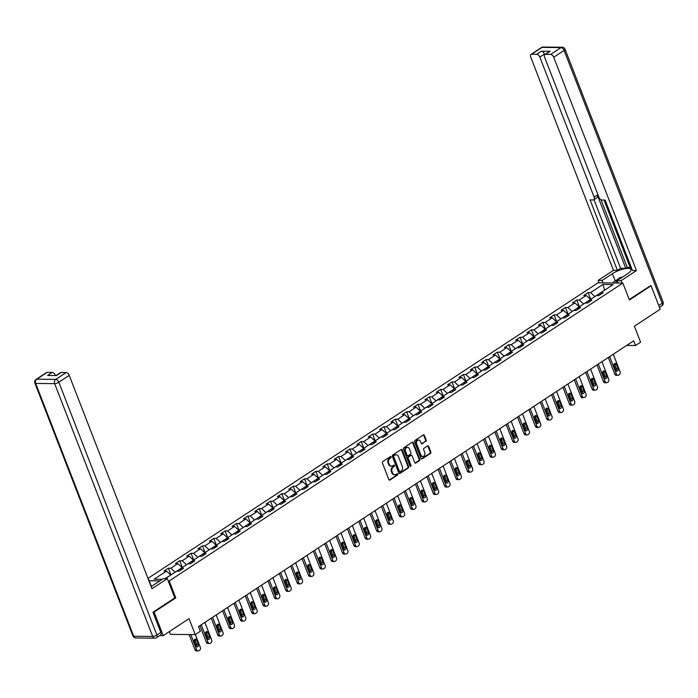 <?xml version="1.0" encoding="UTF-8"?>
<svg xmlns="http://www.w3.org/2000/svg" width="698" height="698" viewBox="0 0 698 698"><rect width="100%" height="100%" fill="white"/><g stroke="black" fill="none" stroke-linecap="round" stroke-linejoin="round"><path stroke-width="1.05" d="M391.098 456.92A0.724 0.558 90.6 0 0 390.348 456.605L382.757 461.587A1.038 0.803 90.6 0 0 382.408 462.975L388.847 479.578A1.038 0.803 90.6 0 0 389.92 480.032L397.502 475.059A0.724 0.558 90.6 0 0 396.996 473.768L396.019 474.404A3.316 2.556 90.6 0 1 394.841 474.771A3.316 2.556 90.6 0 1 392.59 472.956L392.049 471.569A3.316 2.556 90.6 0 1 393.192 467.119L394.169 466.473A0.724 0.558 90.6 0 0 393.672 465.182L392.695 465.828A3.316 2.556 90.6 0 1 391.508 466.185A3.316 2.556 90.6 0 1 389.266 464.379L388.725 462.992A3.316 2.556 90.6 0 1 389.868 458.542L390.845 457.897A0.724 0.558 90.6 0 0 391.098 456.92M391.177 466.159A3.316 2.556 90.6 0 1 390.845 466.185A3.316 2.556 90.6 0 1 388.594 464.371L388.053 462.983A3.316 2.556 90.6 0 1 389.196 458.534L390.173 457.888A0.724 0.558 90.6 0 0 390.261 456.666M389.214 480.05A1.038 0.803 90.6 0 0 389.248 480.032L396.83 475.05A0.724 0.558 90.6 0 0 396.918 473.82M394.501 474.736A3.316 2.556 90.6 0 1 394.169 474.762A3.316 2.556 90.6 0 1 391.918 472.947L391.386 471.569A3.316 2.556 90.6 0 1 392.52 467.11L393.506 466.473A0.724 0.558 90.6 0 0 393.585 465.243M425.867 441.441A1.038 0.803 90.6 0 0 426.216 440.054L424.41 435.395A1.038 0.803 90.6 0 0 423.337 434.941L414.917 440.473A1.038 0.803 90.6 0 0 414.56 441.86L420.999 458.464A1.038 0.803 90.6 0 0 422.072 458.918L430.5 453.386A1.038 0.803 90.6 0 0 430.849 451.999L428.668 446.371A1.038 0.803 90.6 0 0 427.595 445.917L423.991 448.282A1.038 0.803 90.6 0 0 423.642 449.678L424.724 452.461A2.766 2.138 90.6 0 1 422.779 456.483A2.766 2.138 90.6 0 1 420.903 454.974L416.662 444.041A2.766 2.138 90.6 0 1 418.599 440.019A2.766 2.138 90.6 0 1 420.484 441.537L421.191 443.352A1.038 0.803 90.6 0 0 422.255 443.806L425.195 441.433A1.038 0.803 90.6 0 0 425.553 440.045L423.738 435.386A1.038 0.803 90.6 0 0 423.372 434.915M153.202 612.102L154.101 612.111L163.219 635.608L189.036 618.655L195.231 634.63L200.317 631.289L198.502 626.586L633.671 340.825L635.485 345.527L640.581 342.177L634.386 326.202L660.195 309.249L651.086 285.761L650.178 285.744M154.101 612.111L175.774 597.881L169.213 580.963L622.852 283.074L629.413 299.992L651.086 285.761M402.214 449.974A1.038 0.803 90.6 0 0 401.141 449.521L392.721 455.044A1.038 0.803 90.6 0 0 392.363 456.44L398.802 473.043A1.038 0.803 90.6 0 0 399.875 473.497L408.295 467.965A1.038 0.803 90.6 0 0 408.653 466.578L402.214 449.974L401.542 449.966A1.038 0.803 90.6 0 0 401.176 449.495M403.819 447.758L412.239 442.227A1.038 0.803 90.6 0 1 413.312 442.68L419.751 459.284A1.038 0.803 90.6 0 1 419.393 460.68L415.79 463.044A1.038 0.803 90.6 0 1 414.717 462.591L412.108 455.855A1.038 0.803 90.6 0 0 411.035 455.401L408.644 456.972A1.038 0.803 90.6 0 0 408.286 458.368L411.009 465.374A0.724 0.558 90.6 0 1 410.014 466.028L403.461 449.146A1.038 0.803 90.6 0 1 403.819 447.758M163.219 635.608L159.79 635.573M147.959 578.372L598.046 282.812L622.852 283.074M169.213 580.963L168.218 580.954M159.938 580.867L149.171 580.753M590.752 299.276L588.144 292.558L583.781 295.42L586.224 295.446L579.244 300.035L576.801 300.009L572.439 302.871L574.882 302.897L567.902 307.478L565.45 307.46L561.087 310.322L563.539 310.348L556.559 314.929L554.107 314.903L549.745 317.773L552.197 317.799L545.208 322.38L542.765 322.354L538.402 325.224L540.845 325.251L533.865 329.831L531.422 329.805L527.06 332.667L529.503 332.693L522.523 337.282L520.08 337.256L515.709 340.118L518.16 340.144L511.18 344.733L508.729 344.707L504.366 347.569L506.818 347.595L499.838 352.176L497.386 352.158L493.024 355.02L495.467 355.046L488.487 359.627L486.044 359.601L481.681 362.471L484.124 362.498L477.144 367.078L474.701 367.052L470.33 369.923L472.782 369.949L465.802 374.529L463.35 374.503L458.987 377.365L461.439 377.391L454.459 381.981L452.007 381.954L447.645 384.816L450.088 384.842L443.108 389.432L440.665 389.405L436.302 392.267L438.745 392.293L431.765 396.874L429.322 396.857L424.951 399.718L427.403 399.745L420.423 404.325L417.971 404.299L413.609 407.17L416.06 407.196L409.08 411.776L406.629 411.75L402.266 414.621L404.709 414.647L397.729 419.228L395.286 419.201L390.924 422.063L393.367 422.089L386.387 426.679L383.944 426.653L379.581 429.514L382.024 429.54L375.044 434.13L372.592 434.104L368.23 436.965L370.682 436.992L363.702 441.581L361.25 441.555L356.887 444.417L359.339 444.443L352.35 449.023L349.907 448.997L345.545 451.868L347.988 451.894L341.008 456.475L338.565 456.448L334.202 459.319L336.645 459.345L329.665 463.926L327.214 463.9L322.851 466.761L325.303 466.788L318.323 471.377L315.871 471.351L311.509 474.212L313.96 474.239L306.972 478.828L304.529 478.802L300.166 481.664L302.609 481.69L295.629 486.279L293.186 486.253L288.824 489.115L291.267 489.141L284.287 493.722L281.835 493.695L277.472 496.566L279.924 496.592L272.944 501.173L270.492 501.147L266.13 504.017L268.582 504.043L261.593 508.624L259.15 508.598L254.787 511.46L257.23 511.486L250.25 516.075L247.807 516.049L243.445 518.911L245.888 518.937L238.908 523.526L236.456 523.5L232.094 526.362L234.545 526.388L227.565 530.977L225.114 530.951L220.751 533.813L223.203 533.839L216.214 538.42L213.771 538.394L209.409 541.264L211.852 541.29L204.872 545.871L202.429 545.845L198.066 548.715L200.509 548.741L193.529 553.322L191.078 553.296L186.715 556.158L189.167 556.184L182.187 560.773L179.735 560.747L175.373 563.609L177.824 563.635L170.836 568.224L168.393 568.198L164.03 571.06L166.473 571.086L154.11 579.209L162.337 579.288M588.144 292.558L590.587 292.584L602.95 284.461L613.149 284.575L600.786 292.689L603.229 292.715L598.867 295.577L596.415 295.551L589.435 300.14L591.887 300.166L587.524 303.028L585.072 303.002L578.092 307.591L580.544 307.617L576.173 310.479L573.73 310.453L566.75 315.042L569.193 315.06L564.83 317.93L562.387 317.904L555.407 322.485L557.85 322.511L553.488 325.381L551.045 325.355L544.056 329.936L546.508 329.962L542.145 332.833L539.694 332.806L532.714 337.387L535.165 337.413L530.803 340.275L528.351 340.249L521.371 344.838L523.814 344.864L519.452 347.726L517.009 347.7L510.029 352.289L512.472 352.316L508.109 355.177L505.666 355.151L498.677 359.74L501.129 359.767L496.767 362.628L494.315 362.602L487.335 367.183L489.787 367.209L485.424 370.08L482.972 370.053L475.992 374.634L478.435 374.66L474.073 377.531L471.63 377.505L464.65 382.085L467.093 382.111L462.73 384.973L460.287 384.947L453.299 389.536L455.75 389.563L451.388 392.424L448.936 392.398L441.956 396.988L444.408 397.014L440.045 399.875L437.594 399.849L430.614 404.439L433.057 404.465L428.694 407.327L426.251 407.3L419.271 411.881L421.714 411.907L417.352 414.778L414.909 414.752L407.92 419.332L410.372 419.358L406.009 422.229L403.557 422.203L396.577 426.783L399.029 426.81L394.667 429.671L392.215 429.645L385.235 434.235L387.678 434.261L383.315 437.123L380.872 437.096L373.892 441.686L376.335 441.712L371.973 444.574L369.53 444.547L362.541 449.137L364.993 449.163L360.63 452.025L358.179 451.999L351.199 456.579L353.65 456.605L349.288 459.476L346.836 459.45L339.856 464.03L342.299 464.057L337.937 466.927L335.494 466.901L328.514 471.482L330.957 471.508L326.594 474.37L324.151 474.343L317.171 478.933L319.614 478.959L315.252 481.821L312.8 481.795L305.82 486.384L308.272 486.41L303.909 489.272L301.457 489.246L294.477 493.835L296.929 493.861L292.558 496.723L290.115 496.697L283.135 501.277L285.578 501.304L281.215 504.174L278.772 504.148L271.792 508.729L274.235 508.755L269.873 511.625L267.421 511.599L260.441 516.18L262.893 516.206L258.53 519.068L256.079 519.042L249.099 523.631L251.55 523.657L247.179 526.519L244.736 526.493L237.756 531.082L240.199 531.108L235.837 533.97L233.394 533.944L226.414 538.533L228.857 538.559L224.494 541.421L222.043 541.395L215.063 545.976L217.514 546.002L213.152 548.872L210.7 548.846L203.72 553.427L206.172 553.453L201.801 556.323L199.358 556.297L192.378 560.878L194.821 560.904L190.458 563.766L188.015 563.74L181.035 568.329L183.478 568.355L179.116 571.217L176.664 571.191L165.339 578.633M583.476 304.058L590.456 299.468M590.368 299.233L586.224 295.446M583.388 303.822L579.244 300.035M589.435 300.14L588.754 302.217M572.133 311.5L579.113 306.919M579.026 306.684L574.882 302.897M572.037 311.273L567.902 307.478M578.092 307.591L577.412 309.668M560.791 318.951L567.771 314.37M567.675 314.135L563.539 310.348M560.695 318.716L556.559 314.929M566.75 315.042L566.069 317.119M549.439 326.402L556.428 321.822M556.332 321.586L552.197 317.799M549.352 326.167L545.208 322.38M555.407 322.485L554.718 324.57M538.097 333.853L545.077 329.264M544.99 329.037L540.845 325.251M538.01 333.618L533.865 329.831M544.056 329.936L543.376 332.021M526.754 341.305L533.734 336.715M533.647 336.48L529.503 332.693M526.667 341.069L522.523 337.282M532.714 337.387L532.033 339.472M515.412 348.756L522.392 344.166M522.296 343.931L518.16 340.144M515.316 348.52L511.18 344.733M521.371 344.838L520.691 346.915M504.061 356.198L511.049 351.618M510.953 351.382L506.818 347.595M503.973 355.971L499.838 352.176M510.029 352.289L509.339 354.366M492.718 363.649L499.698 359.069M499.611 358.833L495.467 355.046M492.631 363.414L488.487 359.627M498.677 359.74L497.997 361.817M481.376 371.1L488.356 366.52M488.268 366.284L484.124 362.498M481.288 370.865L477.144 367.078M487.335 367.183L486.654 369.268M470.033 378.552L477.013 373.962M476.917 373.735L472.782 369.949M469.937 378.316L465.802 374.529M475.992 374.634L475.312 376.719M458.682 386.003L465.671 381.413M465.575 381.178L461.439 377.391M458.595 385.767L454.459 381.981M464.65 382.085L463.961 384.17M447.339 393.454L454.319 388.865M454.232 388.629L450.088 384.842M447.252 393.218L443.108 389.432M453.299 389.536L452.618 391.613M435.997 400.896L442.977 396.316M442.89 396.08L438.745 392.293M435.91 400.669L431.765 396.874M441.956 396.988L441.276 399.064M424.654 408.347L431.634 403.767M431.539 403.531L427.403 399.745M424.559 408.112L420.423 404.325M430.614 404.439L429.933 406.515M413.303 415.799L420.292 411.218M420.196 410.982L416.06 407.196M413.216 415.563L409.08 411.776M419.271 411.881L418.582 413.966M401.961 423.25L408.941 418.66M408.854 418.434L404.709 414.647M401.874 423.014L397.729 419.228M407.92 419.332L407.239 421.418M390.618 430.701L397.598 426.112M397.511 425.876L393.367 422.089M390.531 430.465L386.387 426.679M396.577 426.783L395.897 428.869M379.276 438.152L386.256 433.563M386.169 433.327L382.024 429.54M379.18 437.916L375.044 434.13M385.235 434.235L384.554 436.311M367.933 445.594L374.913 441.014M374.817 440.778L370.682 436.992M367.837 445.368L363.702 441.581M373.892 441.686L373.203 443.762M356.582 453.046L363.562 448.465M363.475 448.229L359.339 444.443M356.495 452.81L352.35 449.023M362.541 449.137L361.861 451.213M345.24 460.497L352.22 455.916M352.132 455.681L347.988 451.894M345.152 460.261L341.008 456.475M351.199 456.579L350.518 458.665M333.897 467.948L340.877 463.359M340.79 463.132L336.645 459.345M333.801 467.712L329.665 463.926M339.856 464.03L339.176 466.116M322.555 475.399L329.535 470.81M329.439 470.574L325.303 466.788M322.459 475.164L318.323 471.377M328.514 471.482L327.833 473.567M311.203 482.85L318.183 478.261M318.096 478.025L313.96 474.239M311.116 482.615L306.972 478.828M317.171 478.933L316.482 481.009M299.861 490.293L306.841 485.712M306.754 485.476L302.609 481.69M299.774 490.066L295.629 486.279M305.82 486.384L305.139 488.46M288.518 497.744L295.498 493.163M295.411 492.928L291.267 489.141M288.422 497.508L284.287 493.722M294.477 493.835L293.797 495.912M277.176 505.195L284.156 500.614M284.06 500.379L279.924 496.592M277.08 504.959L272.944 501.173M283.135 501.277L282.454 503.363M265.825 512.646L272.805 508.057M272.717 507.83L268.582 504.043M265.737 512.411L261.593 508.624M271.792 508.729L271.103 510.814M254.482 520.097L261.462 515.508M261.375 515.272L257.23 511.486M254.395 519.862L250.25 516.075M260.441 516.18L259.761 518.265M243.14 527.548L250.12 522.959M250.032 522.723L245.888 518.937M243.044 527.313L238.908 523.526M249.099 523.631L248.418 525.707M231.797 534.991L238.777 530.41M238.681 530.175L234.545 526.388M231.701 534.764L227.565 530.977M237.756 531.082L237.076 533.159M220.446 542.442L227.435 537.861M227.339 537.626L223.203 533.839M220.359 542.206L216.214 538.42M226.414 538.533L225.724 540.61M209.103 549.893L216.083 545.312M215.996 545.077L211.852 541.29M209.016 549.658L204.872 545.871M215.063 545.976L214.382 548.061M197.761 557.344L204.741 552.755M204.654 552.528L200.509 548.741M197.665 557.109L193.529 553.322M203.72 553.427L203.039 555.512M186.418 564.795L193.398 560.206M193.302 559.971L189.167 556.184M186.322 564.56L182.187 560.773M192.378 560.878L191.697 562.963M175.067 572.247L182.056 567.657M181.96 567.422L177.824 563.635M174.98 572.011L170.836 568.224M181.035 568.329L180.346 570.406M164.903 578.625L170.705 575.108M170.617 574.873L166.473 571.086M169.344 631.585L170.425 634.369L195.231 634.63M626.656 345.431L635.485 345.527M604.276 290.394L594.818 296.606M604.625 290.167L602.95 284.461M594.731 296.371L590.587 292.584M600.786 292.689L600.097 294.774M171.001 574.916L168.393 568.198M182.344 567.465L179.735 560.747M193.686 560.014L191.078 553.296M205.029 552.563L202.429 545.845M216.38 545.121L213.771 538.394M227.723 537.669L225.114 530.951M239.065 530.218L236.456 523.5M250.408 522.767L247.807 516.049M261.759 515.316L259.15 508.598M273.101 507.865L270.492 501.147M284.444 500.422L281.835 493.695M295.786 492.971L293.186 486.253M307.137 485.52L304.529 478.802M318.48 478.069L315.871 471.351M329.822 470.618L327.214 463.9M341.165 463.167L338.565 456.448M352.516 455.724L349.907 448.997M363.859 448.273L361.25 441.555M375.201 440.822L372.592 434.104M386.544 433.371L383.944 426.653M397.895 425.92L395.286 419.201M409.237 418.468L406.629 411.75M420.58 411.026L417.971 404.299M431.922 403.575L429.322 396.857M443.274 396.124L440.665 389.405M454.616 388.673L452.007 381.954M465.959 381.221L463.35 374.503M477.301 373.77L474.701 367.052M488.652 366.328L486.044 359.601M499.995 358.877L497.386 352.158M511.337 351.426L508.729 344.707M522.68 343.974L520.08 337.256M534.031 336.523L531.422 329.805M545.374 329.072L542.765 322.354M556.716 321.63L554.107 314.903M568.059 314.179L565.45 307.46M579.401 306.727L576.801 300.009M175.774 597.881L174.779 597.872M399.169 473.506A1.038 0.803 90.6 0 0 399.204 473.488L407.623 467.957A1.038 0.803 90.6 0 0 407.981 466.569L401.542 449.966M394.004 455.82A0.724 0.558 90.6 0 0 393.759 456.797L399.413 471.368A0.724 0.558 90.6 0 0 400.155 471.691L401.193 471.01A3.316 2.556 90.6 0 0 402.336 466.561L398.471 456.597A3.316 2.556 90.6 0 0 396.22 454.782A3.316 2.556 90.6 0 0 395.042 455.14L393.332 455.82A0.724 0.558 90.6 0 0 393.087 456.789L393.759 456.797M399.492 471.682A0.724 0.558 90.6 0 1 398.741 471.368L393.087 456.789M395.888 454.808A3.316 2.556 90.6 0 0 395.548 454.782A3.316 2.556 90.6 0 0 394.37 455.14L395.042 455.14M393.332 455.82L394.37 455.14M415.092 463.053A1.038 0.803 90.6 0 0 415.118 463.036L418.73 460.671A1.038 0.803 90.6 0 0 419.079 459.275L412.64 442.672A1.038 0.803 90.6 0 0 412.274 442.209M411.07 455.384A1.038 0.803 90.6 0 0 410.363 455.393L407.972 456.963A1.038 0.803 90.6 0 0 407.623 458.359L410.337 465.365L411.009 465.374M410.171 466.281A0.724 0.558 90.6 0 0 410.337 465.365M409.394 448.866A2.766 2.138 90.6 0 0 407.519 447.357A2.766 2.138 90.6 0 0 405.582 451.379L407.074 455.227A1.038 0.803 90.6 0 0 408.147 455.681L410.537 454.11A1.038 0.803 90.6 0 0 410.895 452.723L409.394 448.866M407.187 447.383A2.766 2.138 90.6 0 0 406.847 447.348A2.766 2.138 90.6 0 0 404.91 451.37L405.582 451.379M407.44 455.698A1.038 0.803 90.6 0 1 406.402 455.218L404.91 451.37M421.557 443.823A1.038 0.803 90.6 0 0 421.592 443.806L425.195 441.433M418.268 440.054A2.766 2.138 90.6 0 0 417.928 440.01A2.766 2.138 90.6 0 0 415.991 444.033L416.662 444.041M422.447 456.448A2.766 2.138 90.6 0 1 422.116 456.483A2.766 2.138 90.6 0 1 420.231 454.965L415.991 444.033M421.374 458.935A1.038 0.803 90.6 0 0 421.4 458.909L429.828 453.377A1.038 0.803 90.6 0 0 430.186 451.99L427.996 446.362A1.038 0.803 90.6 0 0 427.63 445.9M189.114 634.569L195.021 649.786A2.111 1.623 -89.4 0 0 196.452 650.937L198.127 650.955A2.111 1.623 90.6 0 0 198.878 650.728L199.611 650.248A2.111 1.623 90.6 0 0 200.335 647.412L195.344 634.552M198.127 650.955A2.111 1.623 90.6 0 1 196.696 649.803L190.79 634.587M196.347 646.505A1.684 1.3 90.6 0 0 196.688 644.446L194.943 639.935A1.684 1.3 90.6 0 0 194.629 639.412M198.363 644.463L196.618 639.953A1.684 1.3 90.6 0 0 194.288 641.479L196.042 645.99A1.684 1.3 90.6 0 0 198.363 644.463L196.688 644.446M617.233 280.832A6.849 2.007 -21.2 0 0 616.273 283.004M612.434 282.96L620.112 277.603L622.738 276.958M151.126 586.538A11.857 3.473 -21.2 0 0 153.045 585.395L163.367 578.616L167.328 578.651L151.981 588.728L69.233 375.393L58.833 382.225L156.893 635.032L160.819 632.449L152.984 612.242L174.797 597.916L167.328 578.651M152.042 586.015L151.161 585.875L148.281 578.45M55.474 375.55L54.906 375.541M47.15 372.357L36.758 379.189A3.158 1.789 -123.3 0 0 36.113 379.363L46.513 372.531A3.158 1.789 56.7 0 1 47.15 372.357L52.254 372.409A3.158 1.789 56.7 0 1 55.351 375.254M56.015 375.559L60.394 372.68A3.158 1.789 56.7 0 1 61.031 372.505L66.127 372.558A3.158 1.789 56.7 0 1 69.233 375.393M52.254 372.409L47.595 375.472L56.381 375.559L61.031 372.505M160.819 632.449A3.158 1.789 56.7 0 1 160.54 635.075L156.614 637.649A3.158 1.789 -123.3 0 0 156.893 635.032A3.158 0.925 158.8 0 1 152.696 636.445L54.645 383.638L35.668 383.438L133.719 636.244L152.696 636.445A3.158 2.443 -89.4 0 0 154.843 638.173A3.158 3.158 0 0 0 156.614 637.649M602.993 282.865L602.069 280.465L598.107 280.421L613.455 270.344L530.707 57.018A3.158 1.789 -123.3 0 1 530.986 54.392A3.158 1.789 -123.3 0 1 531.632 54.217L536.727 54.27L541.378 51.216A3.158 1.789 56.7 0 1 544.484 54.051L544.719 54.653M602.069 280.465L612.39 273.686A11.857 3.473 -21.2 0 1 623.82 268.939A11.857 3.473 -21.2 0 1 630.992 269.472A11.857 3.473 -21.2 0 1 627.476 273.843L617.154 280.622L621.107 280.666L636.454 270.588L632.501 270.545L605.157 200.064L602.008 200.029A3.158 1.789 -123.3 0 1 598.901 197.194L544.588 57.157A3.158 1.789 -123.3 0 1 544.868 54.54L549.518 51.486A3.158 1.789 56.7 0 1 550.164 51.303L541.378 51.216M604.023 200.056L630.538 268.39L631.664 268.407M600.978 199.715L627.232 267.386L630.154 267.421M627.232 267.386L625.774 268.346L620.609 268.285L617.416 270.388L613.455 270.344M599.041 282.821L598.107 280.421M622.04 283.065L621.107 280.666M618.088 283.022L617.154 280.622M636.454 270.588L553.706 57.253A3.158 1.789 -123.3 0 0 550.6 54.418L545.504 54.365A3.158 1.789 -123.3 0 0 544.868 54.54M544.484 54.051L539.824 57.114L594.138 197.141A3.158 1.789 -123.3 0 1 593.867 199.759A3.158 1.789 -123.3 0 1 593.221 199.942L590.072 199.907L617.416 270.388M539.824 57.114A3.158 1.789 -123.3 0 0 536.727 54.27M650.457 285.752L629.23 299.503M594.138 197.141L597.34 195.039L625.774 268.346M597.34 195.039A3.158 1.789 56.7 0 1 597.069 197.665L593.867 199.759M593.998 199.672L620.609 268.285M199.898 625.67L206.364 642.335A2.111 1.623 -89.4 0 0 207.795 643.486L209.47 643.504A2.111 1.623 90.6 0 0 210.22 643.277L210.953 642.797A2.111 1.623 90.6 0 0 211.677 639.961L204.863 622.407M209.47 643.504A2.111 1.623 90.6 0 1 208.039 642.352L201.233 624.797M207.699 639.054A1.684 1.3 90.6 0 0 208.03 636.995L206.285 632.484A1.684 1.3 90.6 0 0 205.971 631.96M209.714 637.012L207.96 632.501A1.684 1.3 90.6 0 0 205.631 634.028L207.385 638.539A1.684 1.3 90.6 0 0 209.714 637.012L208.03 636.995M211.241 618.219L217.706 634.883A2.111 1.623 -89.4 0 0 219.137 636.035L220.821 636.053A2.111 1.623 90.6 0 0 221.571 635.826L222.296 635.346A2.111 1.623 90.6 0 0 223.02 632.51L216.214 614.955M220.821 636.053A2.111 1.623 90.6 0 1 219.381 634.901L212.576 617.346M219.041 631.603A1.684 1.3 90.6 0 0 219.381 629.544L217.628 625.033A1.684 1.3 90.6 0 0 217.314 624.518M221.057 629.561L219.303 625.05A1.684 1.3 90.6 0 0 216.982 626.577L218.727 631.088A1.684 1.3 90.6 0 0 221.057 629.561L219.381 629.544M222.592 610.767L229.057 627.432A2.111 1.623 -89.4 0 0 230.488 628.584L232.164 628.601A2.111 1.623 90.6 0 0 232.914 628.375L233.638 627.895A2.111 1.623 90.6 0 0 234.362 625.068L227.557 607.504M232.164 628.601A2.111 1.623 90.6 0 1 230.733 627.45L223.918 609.895M230.384 624.16A1.684 1.3 90.6 0 0 230.724 622.093L228.97 617.582A1.684 1.3 90.6 0 0 228.665 617.067M232.399 622.11L230.645 617.599A1.684 1.3 90.6 0 0 228.325 619.126L230.07 623.637A1.684 1.3 90.6 0 0 232.399 622.11L230.724 622.093M233.935 603.316L240.4 619.981A2.111 1.623 -89.4 0 0 241.831 621.141L243.506 621.159A2.111 1.623 90.6 0 0 244.256 620.923L244.989 620.452A2.111 1.623 90.6 0 0 245.713 617.617L238.899 600.053M243.506 621.159A2.111 1.623 90.6 0 1 242.075 619.999L235.261 602.444M241.726 616.709A1.684 1.3 90.6 0 0 242.066 614.641L240.321 610.131A1.684 1.3 90.6 0 0 240.007 609.616M243.742 614.659L241.997 610.148A1.684 1.3 90.6 0 0 239.667 611.675L241.421 616.186A1.684 1.3 90.6 0 0 243.742 614.659L242.066 614.641M245.277 595.865L251.742 612.539A2.111 1.623 -89.4 0 0 253.173 613.69L254.849 613.708A2.111 1.623 90.6 0 0 255.599 613.481L256.332 613.001A2.111 1.623 90.6 0 0 257.056 610.165L250.242 592.611M254.849 613.708A2.111 1.623 90.6 0 1 253.418 612.556L246.612 594.993M253.077 609.258A1.684 1.3 90.6 0 0 253.409 607.19L251.664 602.679A1.684 1.3 90.6 0 0 251.35 602.165M255.084 607.208L253.339 602.697A1.684 1.3 90.6 0 0 251.01 604.232L252.763 608.743A1.684 1.3 90.6 0 0 255.084 607.208L253.409 607.19M256.62 588.423L263.085 605.087A2.111 1.623 -89.4 0 0 264.516 606.239L266.2 606.257A2.111 1.623 90.6 0 0 266.95 606.03L267.674 605.55A2.111 1.623 90.6 0 0 268.398 602.714L261.593 585.16M266.2 606.257A2.111 1.623 90.6 0 1 264.76 605.105L257.955 587.542M264.42 601.807A1.684 1.3 90.6 0 0 264.76 599.748L263.006 595.237A1.684 1.3 90.6 0 0 262.692 594.713M266.435 599.765L264.682 595.254A1.684 1.3 90.6 0 0 262.352 596.781L264.106 601.292A1.684 1.3 90.6 0 0 266.435 599.765L264.76 599.748M267.971 580.972L274.436 597.636A2.111 1.623 -89.4 0 0 275.867 598.788L277.542 598.805A2.111 1.623 90.6 0 0 278.293 598.579L279.017 598.099A2.111 1.623 90.6 0 0 279.741 595.263L272.935 577.708M277.542 598.805A2.111 1.623 90.6 0 1 276.111 597.654L269.297 580.099M275.762 594.356A1.684 1.3 90.6 0 0 276.103 592.297L274.349 587.786A1.684 1.3 90.6 0 0 274.044 587.262M277.778 592.314L276.024 587.803A1.684 1.3 90.6 0 0 273.703 589.33L275.448 593.841A1.684 1.3 90.6 0 0 277.778 592.314L276.103 592.297M279.313 573.52L285.779 590.185A2.111 1.623 -89.4 0 0 287.21 591.337L288.885 591.354A2.111 1.623 90.6 0 0 289.635 591.127L290.359 590.648A2.111 1.623 90.6 0 0 291.092 587.812L284.278 570.257M288.885 591.354A2.111 1.623 90.6 0 1 287.454 590.203L280.64 572.648M287.105 586.905A1.684 1.3 90.6 0 0 287.445 584.845L285.7 580.335A1.684 1.3 90.6 0 0 285.386 579.82M289.12 584.863L287.375 580.352A1.684 1.3 90.6 0 0 285.046 581.879L286.791 586.39A1.684 1.3 90.6 0 0 289.12 584.863L287.445 584.845M290.656 566.069L297.121 582.734A2.111 1.623 -89.4 0 0 298.552 583.886L300.227 583.903A2.111 1.623 90.6 0 0 300.978 583.676L301.711 583.196A2.111 1.623 90.6 0 0 302.435 580.37L295.62 562.806M300.227 583.903A2.111 1.623 90.6 0 1 298.796 582.751L291.991 565.197M298.447 579.462A1.684 1.3 90.6 0 0 298.788 577.394L297.043 572.884A1.684 1.3 90.6 0 0 296.729 572.369M300.463 577.412L298.718 572.901A1.684 1.3 90.6 0 0 296.388 574.428L298.142 578.939A1.684 1.3 90.6 0 0 300.463 577.412L298.788 577.394M301.998 558.618L308.464 575.283A2.111 1.623 -89.4 0 0 309.895 576.443L311.578 576.461A2.111 1.623 90.6 0 0 312.329 576.225L313.053 575.754A2.111 1.623 90.6 0 0 313.777 572.918L306.972 555.355M311.578 576.461A2.111 1.623 90.6 0 1 310.139 575.3L303.333 557.746M309.799 572.011A1.684 1.3 90.6 0 0 310.139 569.943L308.385 565.432A1.684 1.3 90.6 0 0 308.071 564.918M311.814 569.961L310.06 565.45A1.684 1.3 90.6 0 0 307.731 566.977L309.484 571.488A1.684 1.3 90.6 0 0 311.814 569.961L310.139 569.943M313.35 551.167L319.806 567.84A2.111 1.623 -89.4 0 0 321.246 568.992L322.921 569.01A2.111 1.623 90.6 0 0 323.671 568.783L324.396 568.303A2.111 1.623 90.6 0 0 325.12 565.467L318.314 547.913M322.921 569.01A2.111 1.623 90.6 0 1 321.49 567.858L314.676 550.294M321.141 564.56A1.684 1.3 90.6 0 0 321.481 562.492L319.728 557.981A1.684 1.3 90.6 0 0 319.422 557.466M323.157 562.509L321.403 557.999A1.684 1.3 90.6 0 0 319.082 559.534L320.827 564.045A1.684 1.3 90.6 0 0 323.157 562.509L321.481 562.492M324.692 543.725L331.157 560.389A2.111 1.623 -89.4 0 0 332.588 561.541L334.263 561.558A2.111 1.623 90.6 0 0 335.014 561.332L335.738 560.852A2.111 1.623 90.6 0 0 336.471 558.016L329.657 540.461M334.263 561.558A2.111 1.623 90.6 0 1 332.833 560.407L326.018 542.843M332.484 557.109A1.684 1.3 90.6 0 0 332.824 555.05L331.079 550.539A1.684 1.3 90.6 0 0 330.765 550.015M334.499 555.067L332.754 550.556A1.684 1.3 90.6 0 0 330.424 552.083L332.169 556.594A1.684 1.3 90.6 0 0 334.499 555.067L332.824 555.05M336.035 536.273L342.5 552.938A2.111 1.623 -89.4 0 0 343.931 554.09L345.606 554.107A2.111 1.623 90.6 0 0 346.356 553.88L347.089 553.401A2.111 1.623 90.6 0 0 347.813 550.565L340.999 533.01M345.606 554.107A2.111 1.623 90.6 0 1 344.175 552.956L337.37 535.401M343.826 549.658A1.684 1.3 90.6 0 0 344.166 547.598L342.421 543.088A1.684 1.3 90.6 0 0 342.107 542.564M345.842 547.616L344.097 543.105A1.684 1.3 90.6 0 0 341.767 544.632L343.521 549.143A1.684 1.3 90.6 0 0 345.842 547.616L344.166 547.598M347.377 528.822L353.842 545.487A2.111 1.623 -89.4 0 0 355.273 546.639L356.957 546.656A2.111 1.623 90.6 0 0 357.708 546.429L358.432 545.949A2.111 1.623 90.6 0 0 359.156 543.114L352.35 525.559M356.957 546.656A2.111 1.623 90.6 0 1 355.518 545.504L348.712 527.95M355.177 542.206A1.684 1.3 90.6 0 0 355.518 540.147L353.764 535.636A1.684 1.3 90.6 0 0 353.45 535.122M357.193 540.165L355.439 535.654A1.684 1.3 90.6 0 0 353.109 537.181L354.863 541.692A1.684 1.3 90.6 0 0 357.193 540.165L355.518 540.147M358.728 521.371L365.185 538.036A2.111 1.623 -89.4 0 0 366.625 539.188L368.3 539.205A2.111 1.623 90.6 0 0 369.05 538.978L369.774 538.498A2.111 1.623 90.6 0 0 370.498 535.671L363.693 518.108M368.3 539.205A2.111 1.623 90.6 0 1 366.869 538.053L360.055 520.499M366.52 534.764A1.684 1.3 90.6 0 0 366.86 532.696L365.106 528.185A1.684 1.3 90.6 0 0 364.801 527.671M368.535 532.714L366.782 528.203A1.684 1.3 90.6 0 0 364.461 529.73L366.206 534.24A1.684 1.3 90.6 0 0 368.535 532.714L366.86 532.696M370.071 513.92L376.536 530.585A2.111 1.623 -89.4 0 0 377.967 531.745L379.642 531.763A2.111 1.623 90.6 0 0 380.393 531.527L381.117 531.056A2.111 1.623 90.6 0 0 381.85 528.22L375.035 510.657M379.642 531.763A2.111 1.623 90.6 0 1 378.211 530.602L371.397 513.047M377.862 527.313A1.684 1.3 90.6 0 0 378.203 525.245L376.449 520.734A1.684 1.3 90.6 0 0 376.143 520.219M379.878 525.262L378.133 520.752A1.684 1.3 90.6 0 0 375.803 522.279L377.548 526.789A1.684 1.3 90.6 0 0 379.878 525.262L378.203 525.245M381.413 506.469L387.879 523.142A2.111 1.623 -89.4 0 0 389.31 524.294L390.985 524.311A2.111 1.623 90.6 0 0 391.735 524.085L392.468 523.605A2.111 1.623 90.6 0 0 393.192 520.769L386.378 503.214M390.985 524.311A2.111 1.623 90.6 0 1 389.554 523.16L382.748 505.596M389.205 519.862A1.684 1.3 90.6 0 0 389.545 517.794L387.8 513.283A1.684 1.3 90.6 0 0 387.486 512.768M391.22 517.811L389.475 513.3A1.684 1.3 90.6 0 0 387.146 514.836L388.899 519.347A1.684 1.3 90.6 0 0 391.22 517.811L389.545 517.794M392.756 499.026L399.221 515.691A2.111 1.623 -89.4 0 0 400.652 516.843L402.327 516.86A2.111 1.623 90.6 0 0 403.086 516.633L403.81 516.154A2.111 1.623 90.6 0 0 404.535 513.318L397.729 495.763M402.327 516.86A2.111 1.623 90.6 0 1 400.896 515.709L394.091 498.145M400.556 512.411A1.684 1.3 90.6 0 0 400.896 510.351L399.143 505.841A1.684 1.3 90.6 0 0 398.828 505.317M402.572 510.369L400.818 505.858A1.684 1.3 90.6 0 0 398.488 507.385L400.242 511.896A1.684 1.3 90.6 0 0 402.572 510.369L400.896 510.351M404.107 491.575L410.564 508.24A2.111 1.623 -89.4 0 0 412.003 509.392L413.678 509.409A2.111 1.623 90.6 0 0 414.429 509.182L415.153 508.702A2.111 1.623 90.6 0 0 415.877 505.867L409.072 488.312M413.678 509.409A2.111 1.623 90.6 0 1 412.248 508.257L405.433 490.703M411.899 504.959A1.684 1.3 90.6 0 0 412.239 502.9L410.485 498.389A1.684 1.3 90.6 0 0 410.171 497.866M413.914 502.918L412.16 498.407A1.684 1.3 90.6 0 0 409.839 499.934L411.584 504.445A1.684 1.3 90.6 0 0 413.914 502.918L412.239 502.9M415.45 484.124L421.915 500.789A2.111 1.623 -89.4 0 0 423.346 501.941L425.021 501.958A2.111 1.623 90.6 0 0 425.771 501.731L426.495 501.251A2.111 1.623 90.6 0 0 427.228 498.416L420.414 480.861M425.021 501.958A2.111 1.623 90.6 0 1 423.59 500.806L416.776 483.252M423.241 497.508A1.684 1.3 90.6 0 0 423.581 495.449L421.828 490.938A1.684 1.3 90.6 0 0 421.522 490.424M425.257 495.467L423.512 490.956A1.684 1.3 90.6 0 0 421.182 492.483L422.927 496.993A1.684 1.3 90.6 0 0 425.257 495.467L423.581 495.449M426.792 476.673L433.257 493.338A2.111 1.623 -89.4 0 0 434.688 494.489L436.363 494.507A2.111 1.623 90.6 0 0 437.114 494.28L437.847 493.8A2.111 1.623 90.6 0 0 438.571 490.973L431.757 473.41M436.363 494.507A2.111 1.623 90.6 0 1 434.933 493.355L428.127 475.8M434.584 490.066A1.684 1.3 90.6 0 0 434.924 487.998L433.179 483.487A1.684 1.3 90.6 0 0 432.865 482.972M436.599 488.015L434.854 483.505A1.684 1.3 90.6 0 0 432.524 485.031L434.278 489.542A1.684 1.3 90.6 0 0 436.599 488.015L434.924 487.998M438.135 469.222L444.6 485.887A2.111 1.623 -89.4 0 0 446.031 487.047L447.706 487.064A2.111 1.623 90.6 0 0 448.465 486.829L449.189 486.358A2.111 1.623 90.6 0 0 449.913 483.522L443.108 465.959M447.706 487.064A2.111 1.623 90.6 0 1 446.275 485.904L439.47 468.349M445.935 482.615A1.684 1.3 90.6 0 0 446.266 480.547L444.521 476.036A1.684 1.3 90.6 0 0 444.207 475.521M447.95 480.564L446.197 476.053A1.684 1.3 90.6 0 0 443.867 477.58L445.621 482.091A1.684 1.3 90.6 0 0 447.95 480.564L446.266 480.547M449.477 461.771L455.942 478.444A2.111 1.623 -89.4 0 0 457.382 479.596L459.057 479.613A2.111 1.623 90.6 0 0 459.808 479.386L460.532 478.907A2.111 1.623 90.6 0 0 461.256 476.071L454.45 458.516M459.057 479.613A2.111 1.623 90.6 0 1 457.626 478.462L450.812 460.898M457.277 475.164A1.684 1.3 90.6 0 0 457.618 473.096L455.864 468.585A1.684 1.3 90.6 0 0 455.55 468.07M459.293 473.113L457.539 468.602A1.684 1.3 90.6 0 0 455.218 470.138L456.963 474.649A1.684 1.3 90.6 0 0 459.293 473.113L457.618 473.096M460.828 454.328L467.294 470.993A2.111 1.623 -89.4 0 0 468.724 472.145L470.4 472.162A2.111 1.623 90.6 0 0 471.15 471.935L471.874 471.455A2.111 1.623 90.6 0 0 472.607 468.62L465.793 451.065M470.4 472.162A2.111 1.623 90.6 0 1 468.969 471.01L462.155 453.447M468.62 467.712A1.684 1.3 90.6 0 0 468.96 465.653L467.206 461.142A1.684 1.3 90.6 0 0 466.901 460.619M470.635 465.671L468.89 461.16A1.684 1.3 90.6 0 0 466.561 462.687L468.306 467.198A1.684 1.3 90.6 0 0 470.635 465.671L468.96 465.653M472.171 446.877L478.636 463.542A2.111 1.623 -89.4 0 0 480.067 464.694L481.742 464.711A2.111 1.623 90.6 0 0 482.493 464.484L483.225 464.004A2.111 1.623 90.6 0 0 483.95 461.169L477.135 443.614M481.742 464.711A2.111 1.623 90.6 0 1 480.311 463.559L473.497 446.005M479.962 460.261A1.684 1.3 90.6 0 0 480.303 458.202L478.558 453.691A1.684 1.3 90.6 0 0 478.243 453.168M481.978 458.22L480.233 453.709A1.684 1.3 90.6 0 0 477.903 455.236L479.657 459.746A1.684 1.3 90.6 0 0 481.978 458.22L480.303 458.202M483.513 439.426L489.979 456.091A2.111 1.623 -89.4 0 0 491.409 457.242L493.085 457.26A2.111 1.623 90.6 0 0 493.844 457.033L494.568 456.553A2.111 1.623 90.6 0 0 495.292 453.717L488.478 436.163M493.085 457.26A2.111 1.623 90.6 0 1 491.654 456.108L484.848 438.553M491.313 452.81A1.684 1.3 90.6 0 0 491.645 450.751L489.9 446.24A1.684 1.3 90.6 0 0 489.586 445.725M493.329 450.768L491.575 446.258A1.684 1.3 90.6 0 0 489.246 447.784L490.999 452.295A1.684 1.3 90.6 0 0 493.329 450.768L491.645 450.751M494.856 431.975L501.321 448.64A2.111 1.623 -89.4 0 0 502.761 449.791L504.436 449.809A2.111 1.623 90.6 0 0 505.186 449.582L505.91 449.102A2.111 1.623 90.6 0 0 506.635 446.275L499.829 428.712M504.436 449.809A2.111 1.623 90.6 0 1 502.996 448.657L496.191 431.102M502.656 445.368A1.684 1.3 90.6 0 0 502.996 443.3L501.243 438.789A1.684 1.3 90.6 0 0 500.928 438.274M504.671 443.317L502.918 438.806A1.684 1.3 90.6 0 0 500.597 440.333L502.342 444.844A1.684 1.3 90.6 0 0 504.671 443.317L502.996 443.3M506.207 424.524L512.672 441.188A2.111 1.623 -89.4 0 0 514.103 442.349L515.778 442.366A2.111 1.623 90.6 0 0 516.529 442.131L517.253 441.66A2.111 1.623 90.6 0 0 517.977 438.824L511.172 421.26M515.778 442.366A2.111 1.623 90.6 0 1 514.347 441.206L507.533 423.651M513.998 437.916A1.684 1.3 90.6 0 0 514.339 435.849L512.585 431.338A1.684 1.3 90.6 0 0 512.28 430.823M516.014 435.866L514.269 431.355A1.684 1.3 90.6 0 0 511.939 432.882L513.684 437.393A1.684 1.3 90.6 0 0 516.014 435.866L514.339 435.849M517.55 417.072L524.015 433.746A2.111 1.623 -89.4 0 0 525.446 434.898L527.121 434.915A2.111 1.623 90.6 0 0 527.871 434.688L528.604 434.208A2.111 1.623 90.6 0 0 529.328 431.373L522.514 413.818M527.121 434.915A2.111 1.623 90.6 0 1 525.69 433.763L518.876 416.2M525.341 430.465A1.684 1.3 90.6 0 0 525.681 428.398L523.936 423.887A1.684 1.3 90.6 0 0 523.622 423.372M527.356 428.415L525.611 423.904A1.684 1.3 90.6 0 0 523.282 425.44L525.036 429.951A1.684 1.3 90.6 0 0 527.356 428.415L525.681 428.398M528.892 409.63L535.357 426.295A2.111 1.623 -89.4 0 0 536.788 427.446L538.463 427.464A2.111 1.623 90.6 0 0 539.214 427.237L539.947 426.757A2.111 1.623 90.6 0 0 540.671 423.922L533.857 406.367M538.463 427.464A2.111 1.623 90.6 0 1 537.032 426.312L530.227 408.749M536.692 423.014A1.684 1.3 90.6 0 0 537.024 420.955L535.279 416.444A1.684 1.3 90.6 0 0 534.965 415.921M538.708 420.973L536.954 416.462A1.684 1.3 90.6 0 0 534.624 417.989L536.378 422.499A1.684 1.3 90.6 0 0 538.708 420.973L537.024 420.955M540.235 402.179L546.7 418.844A2.111 1.623 -89.4 0 0 548.139 419.995L549.815 420.013A2.111 1.623 90.6 0 0 550.565 419.786L551.289 419.306A2.111 1.623 90.6 0 0 552.013 416.47L545.208 398.916M549.815 420.013A2.111 1.623 90.6 0 1 548.375 418.861L541.569 401.306M548.035 415.563A1.684 1.3 90.6 0 0 548.375 413.504L546.621 408.993A1.684 1.3 90.6 0 0 546.307 408.47M550.05 413.521L548.296 409.011A1.684 1.3 90.6 0 0 545.976 410.537L547.721 415.048A1.684 1.3 90.6 0 0 550.05 413.521L548.375 413.504M551.586 394.728L558.051 411.392A2.111 1.623 -89.4 0 0 559.482 412.544L561.157 412.562A2.111 1.623 90.6 0 0 561.907 412.335L562.632 411.855A2.111 1.623 90.6 0 0 563.356 409.019L556.55 391.465M561.157 412.562A2.111 1.623 90.6 0 1 559.726 411.41L552.912 393.855M559.377 408.112A1.684 1.3 90.6 0 0 559.717 406.053L557.964 401.542A1.684 1.3 90.6 0 0 557.658 401.027M561.393 406.07L559.648 401.559A1.684 1.3 90.6 0 0 557.318 403.086L559.063 407.597A1.684 1.3 90.6 0 0 561.393 406.07L559.717 406.053M562.928 387.277L569.394 403.941A2.111 1.623 -89.4 0 0 570.824 405.093L572.5 405.11A2.111 1.623 90.6 0 0 573.25 404.884L573.983 404.404A2.111 1.623 90.6 0 0 574.707 401.577L567.893 384.013M572.5 405.11A2.111 1.623 90.6 0 1 571.069 403.959L564.254 386.404M570.72 400.669A1.684 1.3 90.6 0 0 571.06 398.602L569.315 394.091A1.684 1.3 90.6 0 0 569.001 393.576M572.735 398.619L570.99 394.108A1.684 1.3 90.6 0 0 568.661 395.635L570.414 400.146A1.684 1.3 90.6 0 0 572.735 398.619L571.06 398.602M574.271 379.825L580.736 396.49A2.111 1.623 -89.4 0 0 582.167 397.651L583.842 397.668A2.111 1.623 90.6 0 0 584.592 397.432L585.325 396.961A2.111 1.623 90.6 0 0 586.05 394.126L579.235 376.562M583.842 397.668A2.111 1.623 90.6 0 1 582.411 396.508L575.606 378.953M582.071 393.218A1.684 1.3 90.6 0 0 582.402 391.15L580.657 386.64A1.684 1.3 90.6 0 0 580.343 386.125M584.086 391.168L582.333 386.657A1.684 1.3 90.6 0 0 580.003 388.184L581.757 392.695A1.684 1.3 90.6 0 0 584.086 391.168L582.402 391.15M585.613 372.374L592.079 389.048A2.111 1.623 -89.4 0 0 593.509 390.199L595.193 390.217A2.111 1.623 90.6 0 0 595.944 389.99L596.668 389.51A2.111 1.623 90.6 0 0 597.392 386.675L590.587 369.12M595.193 390.217A2.111 1.623 90.6 0 1 593.754 389.065L586.948 371.502M593.413 385.767A1.684 1.3 90.6 0 0 593.754 383.699L592 379.189A1.684 1.3 90.6 0 0 591.686 378.674M595.429 383.717L593.675 379.206A1.684 1.3 90.6 0 0 591.354 380.742L593.099 385.252A1.684 1.3 90.6 0 0 595.429 383.717L593.754 383.699M596.965 364.932L603.43 381.597A2.111 1.623 -89.4 0 0 604.861 382.748L606.536 382.766A2.111 1.623 90.6 0 0 607.286 382.539L608.01 382.059A2.111 1.623 90.6 0 0 608.735 379.223L601.929 361.669M606.536 382.766A2.111 1.623 90.6 0 1 605.105 381.614L598.291 364.051M604.756 378.316A1.684 1.3 90.6 0 0 605.096 376.257L603.342 371.746A1.684 1.3 90.6 0 0 603.037 371.223M606.771 376.274L605.018 371.764A1.684 1.3 90.6 0 0 602.697 373.29L604.442 377.801A1.684 1.3 90.6 0 0 606.771 376.274L605.096 376.257M608.307 357.481L614.772 374.145A2.111 1.623 -89.4 0 0 616.203 375.297L617.878 375.315A2.111 1.623 90.6 0 0 618.629 375.088L619.362 374.608A2.111 1.623 90.6 0 0 620.086 371.772L613.272 354.218M617.878 375.315A2.111 1.623 90.6 0 1 616.447 374.163L609.633 356.608M616.098 370.865A1.684 1.3 90.6 0 0 616.439 368.806L614.694 364.295A1.684 1.3 90.6 0 0 614.38 363.771M618.114 368.823L616.369 364.312A1.684 1.3 90.6 0 0 614.039 365.839L615.793 370.35A1.684 1.3 90.6 0 0 618.114 368.823L616.439 368.806M389.196 458.534L389.868 458.542M388.053 462.983L388.725 462.992M388.594 464.371L389.266 464.379M393.506 466.473L394.169 466.473M392.52 467.11L393.192 467.119M391.386 471.569L392.049 471.569M391.918 472.947L392.59 472.956M396.83 475.05L397.502 475.059M389.248 480.032L389.92 480.032M390.173 457.888L390.845 457.897M407.981 466.569L408.653 466.578M407.623 467.957L408.295 467.965M399.204 473.488L399.875 473.497M398.741 471.368L399.413 471.368M412.64 442.672L413.312 442.68M419.079 459.275L419.751 459.284M418.73 460.671L419.393 460.68M415.118 463.036L415.79 463.044M410.363 455.393L411.035 455.401M407.972 456.963L408.644 456.972M407.623 458.359L408.286 458.368M406.402 455.218L407.074 455.227M421.592 443.806L422.255 443.806M420.231 454.965L420.903 454.974M427.996 446.362L428.668 446.371M430.186 451.99L430.849 451.999M429.828 453.377L430.5 453.386M421.4 458.909L422.072 458.918M423.738 435.386L424.41 435.395M425.553 440.045L426.216 440.054M196.696 649.803L195.021 649.786M194.943 639.935L196.618 639.953M36.113 379.363A3.158 3.158 0 0 0 34.9 383.15A3.158 0.925 158.8 0 0 35.668 383.438A3.158 2.443 -89.4 0 1 36.758 379.189L55.727 379.389L66.127 372.558M55.727 379.389A3.158 2.443 90.6 0 0 54.645 383.638A3.158 0.925 158.8 0 0 58.833 382.225A3.158 1.789 -123.3 0 0 55.727 379.389M135.874 637.972A3.158 2.443 90.6 0 1 133.719 636.244A3.158 0.925 158.8 0 1 132.952 635.957A3.158 3.158 0 0 0 135.874 637.972L154.843 638.173M550.164 51.303L545.504 54.365M550.6 54.418L561 47.586L542.023 47.385L531.632 54.217M658.738 305.48L662.166 303.229L564.106 50.431L553.706 57.253M615.174 280.849L612.39 273.686M561 47.586A3.158 1.789 56.7 0 1 564.106 50.431A3.158 0.925 158.8 0 0 565.048 49.261A3.158 3.158 0 0 0 562.126 47.246A3.158 2.443 90.6 0 0 561 47.586M542.023 47.385A3.158 2.443 -89.4 0 1 543.157 47.045A3.158 3.158 0 0 0 541.386 47.569A3.158 1.789 56.7 0 1 542.023 47.385M565.048 49.261L663.1 302.068A3.158 0.925 158.8 0 1 662.166 303.229A3.158 1.789 56.7 0 1 661.887 305.855L659.488 307.425M208.039 642.352L206.364 642.335M206.285 632.484L207.96 632.501M219.381 634.901L217.706 634.883M217.628 625.033L219.303 625.05M230.733 627.45L229.057 627.432M228.97 617.582L230.645 617.599M242.075 619.999L240.4 619.981M240.321 610.131L241.997 610.148M253.418 612.556L251.742 612.539M251.664 602.679L253.339 602.697M264.76 605.105L263.085 605.087M263.006 595.237L264.682 595.254M276.111 597.654L274.436 597.636M274.349 587.786L276.024 587.803M287.454 590.203L285.779 590.185M285.7 580.335L287.375 580.352M298.796 582.751L297.121 582.734M297.043 572.884L298.718 572.901M310.139 575.3L308.464 575.283M308.385 565.432L310.06 565.45M321.49 567.858L319.806 567.84M319.728 557.981L321.403 557.999M332.833 560.407L331.157 560.389M331.079 550.539L332.754 550.556M344.175 552.956L342.5 552.938M342.421 543.088L344.097 543.105M355.518 545.504L353.842 545.487M353.764 535.636L355.439 535.654M366.869 538.053L365.185 538.036M365.106 528.185L366.782 528.203M378.211 530.602L376.536 530.585M376.449 520.734L378.133 520.752M389.554 523.16L387.879 523.142M387.8 513.283L389.475 513.3M400.896 515.709L399.221 515.691M399.143 505.841L400.818 505.858M412.248 508.257L410.564 508.24M410.485 498.389L412.16 498.407M423.59 500.806L421.915 500.789M421.828 490.938L423.512 490.956M434.933 493.355L433.257 493.338M433.179 483.487L434.854 483.505M446.275 485.904L444.6 485.887M444.521 476.036L446.197 476.053M457.626 478.462L455.942 478.444M455.864 468.585L457.539 468.602M468.969 471.01L467.294 470.993M467.206 461.142L468.89 461.16M480.311 463.559L478.636 463.542M478.558 453.691L480.233 453.709M491.654 456.108L489.979 456.091M489.9 446.24L491.575 446.258M502.996 448.657L501.321 448.64M501.243 438.789L502.918 438.806M514.347 441.206L512.672 441.188M512.585 431.338L514.269 431.355M525.69 433.763L524.015 433.746M523.936 423.887L525.611 423.904M537.032 426.312L535.357 426.295M535.279 416.444L536.954 416.462M548.375 418.861L546.7 418.844M546.621 408.993L548.296 409.011M559.726 411.41L558.051 411.392M557.964 401.542L559.648 401.559M571.069 403.959L569.394 403.941M569.315 394.091L570.99 394.108M582.411 396.508L580.736 396.49M580.657 386.64L582.333 386.657M593.754 389.065L592.079 389.048M592 379.189L593.675 379.206M605.105 381.614L603.43 381.597M603.342 371.746L605.018 371.764M616.447 374.163L614.772 374.145M614.694 364.295L616.369 364.312M390.845 466.185L391.508 466.185M394.169 474.762L394.841 474.771M399.23 471.761L399.902 471.769M395.548 454.782L396.22 454.782M410.738 455.279L411.41 455.288M406.847 447.348L407.519 447.357M407.109 455.785L407.78 455.794M417.928 440.01L418.599 440.019M422.116 456.483L422.779 456.483M34.9 383.15L132.952 635.957M562.126 47.246L543.157 47.045M541.386 47.569L530.986 54.392M661.887 305.855A3.158 3.158 0 0 0 663.1 302.068"/></g></svg>
